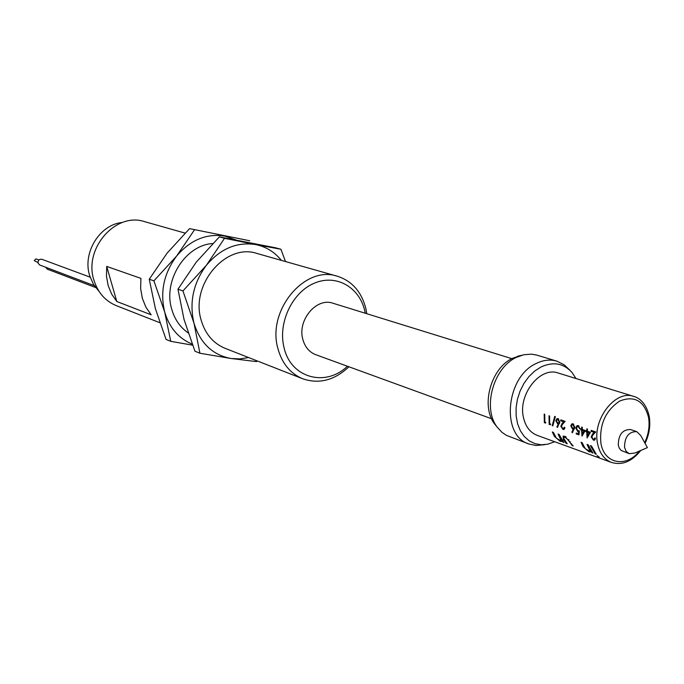 <?xml version="1.0" encoding="UTF-8"?>
<svg xmlns="http://www.w3.org/2000/svg" width="684" height="684" viewBox="0 0 684 684"><rect width="100%" height="100%" fill="white"/><g stroke="black" fill="none" stroke-linecap="round" stroke-linejoin="round"><path stroke-width="1.03" d="M45.648 267.239L47.29 269.163L95.58 287.519M38.911 259.997L35.927 258.885L34.26 260.621L37.962 262.528M90.151 277.157L41.852 259.287C39.15 259.022 37.902 260.339 38.082 263.22L39.698 264.99L94.255 285.638M629.203 453.68L621.106 450.423L619.319 448.2L618.293 445.19C618.404 434.699 622.466 429.484 630.486 429.535L636.761 431.638C628.724 431.587 624.654 436.828 624.535 447.37L626.185 451.397L629.203 453.68L634.863 453.022L647.38 447.61L640.822 435.64L636.761 431.638M558.067 434.032L559.084 434.391L563.881 442.582L561.752 440.872L561.436 441.496L560.076 441.291L554.399 436.366L552.347 431.989L553.356 432.348L556.417 438.247L560.461 440.573L560.564 439.342L558.067 434.032M564.796 436.298L573.158 445.942L572.115 445.566L568.301 439.957L565.215 437.401L564.035 437.29L563.659 438.222L567.216 443.796L566.181 443.42L563.462 439.65L563.077 436.127L564.796 436.298M597.2 455.629L599.227 457.092L597.2 455.629M590.386 445.583L591.463 445.959L596.268 454.321L595.191 453.928L590.386 445.583M587.043 444.386L588.112 444.762L592.917 453.107L590.737 451.354L590.386 451.97L588.941 451.748L583.119 446.712L581.067 442.249L582.118 442.625L585.188 448.636L589.394 451.03L589.54 449.79L587.043 444.386M537.205 435.375C530.091 432.553 525.5 426.559 523.431 417.385C517.848 394.488 540.249 366.188 558.212 373.019L633.752 396.421C615.429 389.401 592.113 419.523 597.585 443.634C599.603 453.287 604.246 459.554 611.513 462.444L537.205 435.375M496.746 426.585L494.669 424.046C480.459 406.134 490.873 367.992 512.701 358.211L520.678 355.535M556.819 361.135L536.837 355.124L531.528 354.15L523.756 354.739L516.437 357.356C493.284 367.727 482.22 408.262 497.285 427.252L501.902 432.279L506.416 435.357L528.912 443.993C500.679 435.717 505.758 376.867 536.256 363.461C543.335 359.989 550.192 359.22 556.819 361.135L564.232 364.837L569.832 370.164M575.962 378.517L571.952 372.387C563.522 363.247 553.211 361.434 541.018 366.975L534.7 371.053L528.937 376.585L524.004 383.331L520.114 390.991L517.437 399.242L516.104 407.707L516.155 416.017L517.591 423.806L520.344 430.732L524.277 436.503L529.228 440.872L534.956 443.668L541.232 444.788L547.764 444.19L554.673 441.736M491.599 418.762L315.7 354.68C309.211 352.123 304.919 347.002 302.815 339.307C297.215 320.103 316.615 297.138 333.031 303.251L511.846 358.655M337.349 276.233L257.013 253.473C225.848 242.717 190.041 284.783 201.156 320.129C205.226 333.963 213.194 343.351 225.062 348.31L302.798 378.808C290.375 373.609 282.099 363.572 277.952 348.703C266.615 310.664 304.765 264.879 337.349 276.233C352.021 280.996 361.52 291.769 365.846 308.561L366.795 313.708M348.917 366.778C334.544 380.313 319.18 384.322 302.798 378.808M365.273 313.238L364.794 310.964C359.399 286.904 335.75 273.609 313.853 283.398C291.871 292.82 277.687 323.438 284.108 347.865C290.939 378.107 325.618 387.366 347.421 366.231M188.134 332.869C180.157 327.337 174.685 319.437 171.718 309.177C162.895 280.739 185.364 245.052 212.69 243.547M185.056 233.099L144.589 221.642C115.707 211.775 83.337 248.711 93.956 280.252C97.855 292.598 105.302 301.063 116.297 305.645L159.791 322.703M99.129 291.529L93.434 284.322L89.672 275.626C82.225 252.764 99.855 224.335 122.385 222.488M142.315 298.241L145.88 307.15L151.147 314.794L116.81 301.507L111.654 294.12L108.149 285.527L106.473 276.148L106.713 266.418L140.913 278.379L140.63 288.494L142.315 298.241M106.713 266.418L116.81 301.507M249.72 240.759L189.562 228.627L249.72 240.759M189.562 228.627L167.135 253.089L149.249 279.226L155.388 308.638L166.05 339.418L170.735 341.325L192.563 345.163M149.249 279.226L153.909 280.842L176.634 256.038L194.401 229.969M170.735 341.325L164.733 312.178L153.909 280.842M235.86 239.904L224.839 236.1C206.508 233.244 190.434 239.887 176.634 256.038C163.835 273.275 159.868 291.991 164.733 312.178C169.461 327.816 178.601 338.46 192.161 344.103M177.977 289.204L196.248 262.143L219.359 236.878L224.506 238.306L206.371 265.298L182.944 290.931L177.977 289.204L184.039 319.479L194.931 351.2L199.925 353.243L194.008 323.25C200.292 343.325 212.673 355.082 231.141 358.51L199.925 353.243M182.944 290.931L194.008 323.25C189.109 302.448 193.23 283.125 206.371 265.298C220.539 248.583 236.98 241.674 255.679 244.573L280.936 249.258L275.592 247.805L219.359 236.878M256.603 361.622L231.141 358.51L239.87 358.903L248.643 357.561M224.506 238.306L255.679 244.573C265.99 246.693 274.558 251.968 281.381 260.382M280.936 249.258L285.493 261.544M544.729 444.677L536 445.489L528.912 443.993M557.879 419.566L557.169 419.583L556.434 420.874L557.802 423.105L558.495 423.105L559.153 421.823L557.879 419.566L558.734 419.121M582.272 433.964L584.033 430.997L582.187 430.356L582.272 433.964L583.58 433.263M587.385 435.759L589.163 432.784L587.308 432.134L587.385 435.759L588.71 435.041M572.867 424.755L572.132 424.764L571.388 426.072L572.782 428.329L573.5 428.338L574.167 427.038L572.867 424.755L573.731 424.294M559.734 421.515L559.153 421.823M583.247 429.783L582.187 430.356M585.094 430.424L584.033 430.997M588.368 431.561L587.308 432.134M590.232 432.211L589.163 432.784M574.765 426.722L574.167 427.038M544.772 414.316L544.84 422.054L545.798 422.387L545.533 423.097L544.344 422.678L544.182 414.111L544.772 414.316M545.259 422.199L544.344 422.678M549.603 415.983L549.662 423.747L550.637 424.089L550.364 424.798L549.166 424.379L549.004 415.778L549.603 415.983M550.081 423.892L549.166 424.379M554.715 416.402L555.357 416.624L552.817 425.858L552.185 425.636L554.715 416.402M552.911 425.251L552.185 425.636M557.99 418.642L559.76 422.062L557.434 427.491L556.887 426.867L558.332 424.071L557.682 423.935L555.827 420.711L556.921 418.676L557.99 418.642M556.519 420.352L555.827 420.711M559.649 422.9L557.682 423.935M559.469 423.473L558.332 424.071M558.033 426.26L556.887 426.867M577.963 430.809L579.365 430.852L578.963 434.87L576.313 433.938L576.219 433.083L578.365 433.844L578.579 431.724L577.835 431.638L575.783 428.064L577.031 425.653L578.254 425.636L580.092 428.928L578.142 426.577L577.33 426.594L576.407 428.321L577.963 430.809M579.015 426.115L578.142 426.577M580.041 428.406L579.468 428.706M576.484 427.697L575.783 428.064M579.271 430.869L577.835 431.638M579.297 431.339L578.579 431.724M579.049 433.476L578.365 433.844M577.236 433.442L576.313 433.938M582.358 427.303L582.212 429.424L585.282 430.493L582.007 436.144L581.562 430.133L580.776 429.86L580.801 428.936L581.588 429.21L581.733 427.09L582.358 427.303M582.246 428.859L581.588 429.21M582.229 429.082L580.776 429.86M582.623 429.569L581.562 430.133M592.994 434.844L591.814 437.102L593.387 439.333L594.139 439.35L594.755 437.888L595.388 438.119L594.533 440.205L593.456 440.18L591.181 436.922L592.438 434.203L594.165 432.373L591.13 431.322L591.207 430.364L595.755 431.937L592.994 434.844M592.241 430.723L591.13 431.322M595.285 431.775L594.165 432.373M594.789 432.938L592.438 434.203M591.848 436.572L591.181 436.922M595.294 439.188L593.456 440.18M561.248 438.974L560.564 439.342M555.023 436.033L554.399 436.366M562.051 440.239L560.076 441.291M562.291 440.581L561.752 440.872M563.334 441.958L562.855 442.215M566.668 443.164L566.181 443.42M566.104 436.922L565.215 437.401M568.883 439.641L568.301 439.957M572.611 445.31L572.115 445.566M597.491 455.758L597.055 455.989M595.704 453.654L595.191 453.928M590.258 449.405L589.54 449.79M583.768 446.361L583.119 446.712M591.019 450.619L588.941 451.748M591.301 451.047L590.737 451.354M592.353 452.44L591.848 452.722M587.479 429.073L587.334 431.202L590.429 432.279L587.12 437.948L586.675 431.912L585.889 431.638L585.914 430.715L586.701 430.988L586.846 428.851L587.479 429.073M587.368 430.629L586.701 430.988M587.351 430.852L585.889 431.638M587.736 431.347L586.675 431.912M572.978 423.815L574.791 427.286L572.397 432.758L571.833 432.126L573.32 429.313L572.653 429.176L570.764 425.91L571.867 423.858L572.978 423.815M571.473 425.534L570.764 425.91M574.68 428.099L572.653 429.176M574.5 428.688L573.32 429.313M573.021 431.493L571.833 432.126M562.53 424.225L561.419 426.448L562.932 428.62L563.633 428.637L564.223 427.192L564.83 427.406L564.009 429.475L563.009 429.449L560.82 426.277L562 423.601L563.642 421.797L560.743 420.797L560.82 419.856L565.164 421.361L562.53 424.225M561.846 420.215L560.743 420.797M564.745 421.216L563.642 421.797M564.103 422.49L562 423.601M561.444 425.952L560.82 426.277M564.727 428.535L563.009 429.449M644.679 442.685C648.594 434.246 649.885 425.816 648.552 417.385C644.063 400.747 634.444 395.301 619.678 401.046C605.468 410.691 599.218 424.755 600.92 443.258C604.177 463.957 626.347 468.07 639.386 451.072M560.102 436.828L559.444 437.187M564.095 439.299L563.462 439.65M570.123 441.633L569.498 441.975M589.121 447.225L588.42 447.601M611.513 462.444C622.115 465.573 631.871 461.58 640.78 450.465M645.063 443.386C649.261 434.485 650.655 425.542 649.253 416.565M517.489 356.304L521.507 355.329M494.669 424.046L497.285 427.252M559.726 422.456L558.495 423.105M558.469 418.89L557.169 419.574M574.757 427.662L573.611 428.278M573.449 424.063L572.132 424.764M578.698 425.858L577.33 426.585M595.379 438.683L594.242 439.299M561.795 439.863L560.572 440.513M565.42 436.554L564.035 437.29M649.236 416.453C646.235 402.406 638.206 397.472 633.752 396.421M590.788 450.277L589.523 450.961M564.822 428.013L563.727 428.594"/></g></svg>

